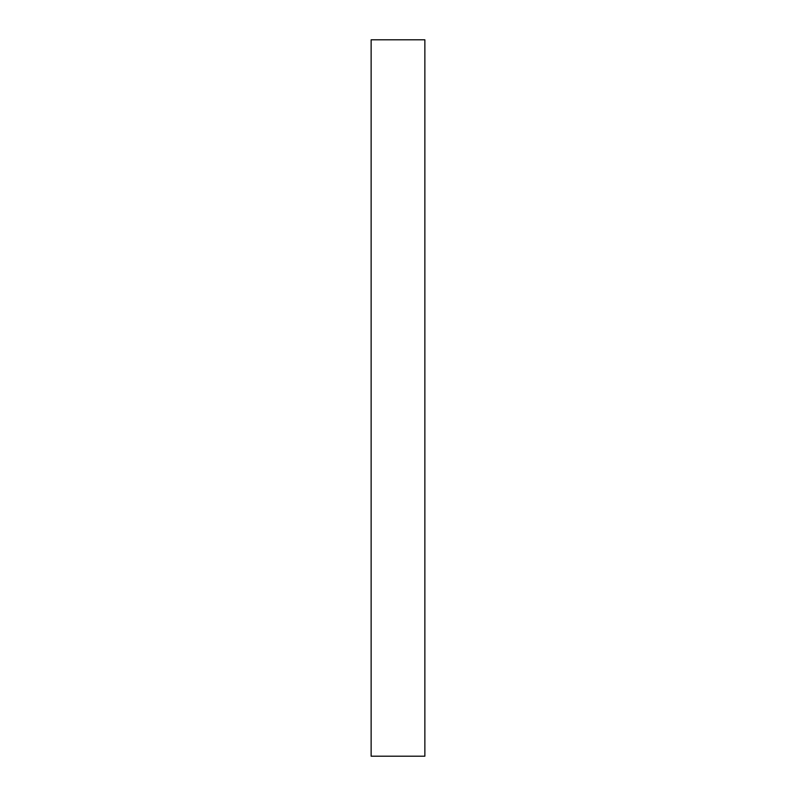 <?xml version="1.0" encoding="UTF-8"?>
<svg xmlns="http://www.w3.org/2000/svg" width="796" height="796" viewBox="0 0 796 796"><rect width="100%" height="100%" fill="white"/><g stroke="black" fill="none" stroke-linecap="round" stroke-linejoin="round"><path stroke-width="1.19" d="M371.135 756.2L424.865 756.2L424.865 39.8L371.135 39.8L371.135 756.2"/></g></svg>
